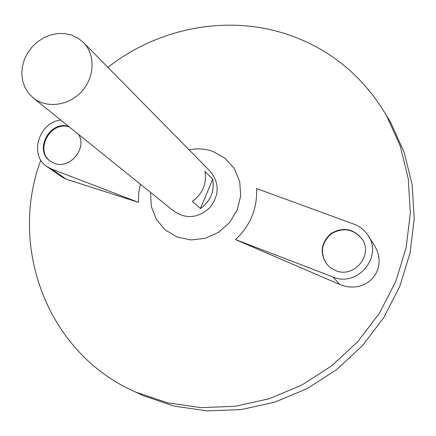 <?xml version="1.0" encoding="UTF-8"?>
<svg xmlns="http://www.w3.org/2000/svg" width="436" height="436" viewBox="0 0 436 436"><rect width="100%" height="100%" fill="white"/><g stroke="black" fill="none" stroke-linecap="round" stroke-linejoin="round"><path stroke-width="0.65" d="M71.586 35.076L77.946 38.085L83.401 42.45C95.506 54.533 94.879 77.063 81.761 91.402C68.795 105.877 46.439 108.744 33.218 97.898L28.465 93.081L24.896 87.293L22.645 80.769L21.8 73.777L22.383 66.604L24.367 59.536L27.67 52.86L32.155 46.843L37.638 41.714L43.911 37.687L50.718 34.918L57.792 33.528L64.839 33.583L71.586 35.076M83.401 42.45L210.266 171.337C219.515 182.853 219.433 194.908 210.016 207.492C198.424 218.114 186.439 219.395 174.062 211.335L33.218 97.898M200.451 208.544L192.325 201.421C202.756 193.682 206.947 183.654 204.898 171.348L212.708 179.152C214.735 191.197 210.648 200.996 200.451 208.544L212.708 179.152M189.071 149.799C197.279 148.175 205.247 148.72 212.97 151.434L225.02 158.17L234.236 168.487L239.669 181.409L240.732 195.671L237.277 209.847L229.63 222.496L218.556 232.323L205.193 238.339L190.897 239.947L177.114 237.026L165.206 229.914L156.317 219.357L151.281 206.424L150.529 192.38M107.91 67.351C157.396 28.471 225.412 14.53 285.226 33.697C328.69 47.797 362.463 75.123 386.541 115.676L400.215 145.946L408.276 178.716L410.325 212.953L406.167 247.528L395.828 281.247L379.598 312.928L357.994 341.437L331.774 365.766L301.865 385.059L269.334 398.695L235.347 406.27L201.072 407.633L167.664 402.864L136.185 392.269C47.192 353.967 8.257 246.771 40.837 160.181M60.244 120.096L60.424 119.807M60.691 120.025C38.717 122.407 28.841 155.385 46.968 166.617L62.708 177.447L66.305 179.212L138.441 202.353L138.708 193.23L140.354 184.188M235.522 239.593L339.813 284.517L344.571 286.147L349.509 286.997L354.523 287.03L359.438 286.212L364.158 284.534L368.464 282.027L372.246 278.724L375.298 274.745L377.527 270.216L378.824 265.311L379.151 260.238L378.513 255.158L376.977 250.286L374.611 245.735L368.131 235.505C364.709 230.219 360.027 226.464 354.097 224.229L256.542 188.526C257.485 208.419 250.482 225.439 235.522 239.593L333.028 276.996C357.144 287.662 383.222 256.826 368.131 235.505M385.424 113.736L390.602 122.287L404.15 152.262L412.145 184.695L414.2 218.567L410.113 252.755L399.916 286.092L383.893 317.403L362.556 345.568L336.647 369.592L307.086 388.65L274.925 402.101L241.315 409.568L207.405 410.892L174.34 406.15L143.166 395.648L134.141 391.348M335.595 270.565C354.081 278.697 373.805 254.815 361.902 238.737C353.029 228.355 342.625 226.676 330.69 233.712C320.662 243.195 319.501 253.545 327.207 264.761L331.033 268.167L335.595 270.565M68.768 126.527C49.797 119.905 33.528 150.545 50.434 161.255L54.048 163.173C69.346 169.975 87.473 148.763 78.605 134.452M46.968 166.617L51.508 169.005L138.441 202.353M69.302 126.963C50.532 120.396 34.215 150.513 50.712 161.445M362.011 238.906C353.127 228.671 342.772 227.052 330.946 234.045C320.983 243.441 319.784 253.725 327.338 264.908M339.813 284.517L333.028 276.996M66.305 179.212L51.508 169.005M136.185 392.269L143.166 395.648M386.541 115.676L390.602 122.287"/></g></svg>
